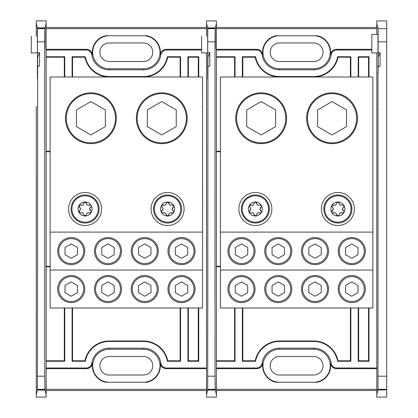 <?xml version="1.0" encoding="UTF-8"?>
<svg xmlns="http://www.w3.org/2000/svg" width="418" height="418" viewBox="0 0 418 418"><rect width="100%" height="100%" fill="white"/><g stroke="black" fill="none" stroke-linecap="round" stroke-linejoin="round"><path stroke-width="0.63" d="M241.505 302.606A13.548 13.548 0 0 1 227.956 289.057A13.548 13.548 0 0 1 241.505 275.509A13.548 13.548 0 0 1 255.053 289.057A13.548 13.548 0 0 1 241.505 302.606M278.268 302.606A13.548 13.548 0 0 1 264.714 289.057A13.548 13.548 0 0 1 278.268 275.509A13.548 13.548 0 0 1 291.816 289.057A13.548 13.548 0 0 1 278.268 302.606M315.026 302.606A13.548 13.548 0 0 1 301.477 289.057A13.548 13.548 0 0 1 315.026 275.509A13.548 13.548 0 0 1 328.574 289.057A13.548 13.548 0 0 1 315.026 302.606M351.789 302.606A13.548 13.548 0 0 1 338.24 289.057A13.548 13.548 0 0 1 351.789 275.509A13.548 13.548 0 0 1 365.337 289.057A13.548 13.548 0 0 1 351.789 302.606M241.505 264.657A13.548 13.548 0 0 1 227.956 251.108A13.548 13.548 0 0 1 241.505 237.56A13.548 13.548 0 0 1 255.053 251.108A13.548 13.548 0 0 1 241.505 264.657M278.268 264.657A13.548 13.548 0 0 1 264.714 251.108A13.548 13.548 0 0 1 278.268 237.56A13.548 13.548 0 0 1 291.816 251.108A13.548 13.548 0 0 1 278.268 264.657M315.026 264.657A13.548 13.548 0 0 1 301.477 251.108A13.548 13.548 0 0 1 315.026 237.56A13.548 13.548 0 0 1 328.574 251.108A13.548 13.548 0 0 1 315.026 264.657M351.789 264.657A13.548 13.548 0 0 1 338.24 251.108A13.548 13.548 0 0 1 351.789 237.56A13.548 13.548 0 0 1 365.337 251.108A13.548 13.548 0 0 1 351.789 264.657M261.172 143.661A25.409 25.409 0 0 1 235.762 118.252A25.409 25.409 0 0 1 261.172 92.843A25.409 25.409 0 0 1 286.581 118.252A25.409 25.409 0 0 1 261.172 143.661M332.054 143.661A25.409 25.409 0 0 1 306.645 118.252A25.409 25.409 0 0 1 332.054 92.843A25.409 25.409 0 0 1 357.463 118.252A25.409 25.409 0 0 1 332.054 143.661M255.361 192.499A16.501 16.501 0 0 0 238.866 209A16.501 16.501 0 0 0 255.361 225.501A16.501 16.501 0 0 0 271.862 209A16.501 16.501 0 0 0 255.361 192.499M337.864 192.499A16.501 16.501 0 0 0 321.364 209A16.501 16.501 0 0 0 337.864 225.501A16.501 16.501 0 0 0 354.36 209A16.501 16.501 0 0 0 337.864 192.499M372.84 270.049L372.84 77.001L220.385 77.001L220.385 270.049L372.84 270.049L372.84 307.998L220.385 307.998L220.385 270.049M372.84 232.1L220.385 232.1M285.792 118.252A24.615 24.615 0 0 0 261.172 93.632A24.615 24.615 0 0 0 236.557 118.252A24.615 24.615 0 0 0 261.172 142.867A24.615 24.615 0 0 0 285.792 118.252M261.172 101.564L246.719 109.908L246.719 126.597L261.172 134.941L275.624 126.597L275.624 109.908L261.172 101.564M356.674 118.252A24.615 24.615 0 0 0 332.054 93.632A24.615 24.615 0 0 0 307.439 118.252A24.615 24.615 0 0 0 332.054 142.867A24.615 24.615 0 0 0 356.674 118.252M332.054 101.564L317.602 109.908L317.602 126.597L332.054 134.941L346.506 126.597L346.506 109.908L332.054 101.564M241.505 301.53A12.472 12.472 0 0 0 253.977 289.057A12.472 12.472 0 0 0 241.505 276.58A12.472 12.472 0 0 0 229.033 289.057A12.472 12.472 0 0 0 241.505 301.53M235.303 292.637L241.505 296.221L247.707 292.637L247.707 285.473L241.505 281.894L235.303 285.473L235.303 292.637M241.505 263.58A12.472 12.472 0 0 0 253.977 251.108A12.472 12.472 0 0 0 241.505 238.631A12.472 12.472 0 0 0 229.033 251.108A12.472 12.472 0 0 0 241.505 263.58M235.303 254.687L241.505 258.272L247.707 254.687L247.707 247.524L241.505 243.945L235.303 247.524L235.303 254.687M278.268 301.53A12.472 12.472 0 0 0 290.74 289.057A12.472 12.472 0 0 0 278.268 276.58A12.472 12.472 0 0 0 265.791 289.057A12.472 12.472 0 0 0 278.268 301.53M272.061 292.637L278.268 296.221L284.47 292.637L284.47 285.473L278.268 281.894L272.061 285.473L272.061 292.637M315.026 301.53A12.472 12.472 0 0 0 327.503 289.057A12.472 12.472 0 0 0 315.026 276.58A12.472 12.472 0 0 0 302.554 289.057A12.472 12.472 0 0 0 315.026 301.53M308.824 292.637L315.026 296.221L321.233 292.637L321.233 285.473L315.026 281.894L308.824 285.473L308.824 292.637M351.789 301.53A12.472 12.472 0 0 0 364.261 289.057A12.472 12.472 0 0 0 351.789 276.58A12.472 12.472 0 0 0 339.317 289.057A12.472 12.472 0 0 0 351.789 301.53M345.581 292.637L351.789 296.221L357.991 292.637L357.991 285.473L351.789 281.894L345.581 285.473L345.581 292.637M278.268 263.58A12.472 12.472 0 0 0 290.74 251.108A12.472 12.472 0 0 0 278.268 238.631A12.472 12.472 0 0 0 265.791 251.108A12.472 12.472 0 0 0 278.268 263.58M272.061 254.687L278.268 258.272L284.47 254.687L284.47 247.524L278.268 243.945L272.061 247.524L272.061 254.687M315.026 263.58A12.472 12.472 0 0 0 327.503 251.108A12.472 12.472 0 0 0 315.026 238.631A12.472 12.472 0 0 0 302.554 251.108A12.472 12.472 0 0 0 315.026 263.58M308.824 254.687L315.026 258.272L321.233 254.687L321.233 247.524L315.026 243.945L308.824 247.524L308.824 254.687M351.789 263.58A12.472 12.472 0 0 0 364.261 251.108A12.472 12.472 0 0 0 351.789 238.631A12.472 12.472 0 0 0 339.317 251.108A12.472 12.472 0 0 0 351.789 263.58M345.581 254.687L351.789 258.272L357.991 254.687L357.991 247.524L351.789 243.945L345.581 247.524L345.581 254.687M207.918 68.27L207.918 57.151L209.826 52.678L209.826 66.133L207.934 66.133L207.699 79.018L207.756 28.372L215.192 28.372L215.014 41.826L207.934 41.826M279.454 35.755A16.501 16.501 0 0 0 262.953 52.255A16.501 16.501 0 0 0 279.454 68.751L313.772 68.751A16.501 16.501 0 0 0 330.272 52.255A16.501 16.501 0 0 0 313.772 35.755M371.853 50.019L336.636 50.019A5.533 5.533 0 0 0 331.155 54.763A17.566 17.566 0 0 1 313.772 69.816L279.454 69.816A17.566 17.566 0 0 1 262.07 54.763A5.533 5.533 0 0 0 256.589 50.019L216.425 50.019L216.425 23.434L215.312 27.886L215.296 42.281C215.265 50.803 215.239 50.803 215.207 42.281L215.192 28.372M331.155 54.763L330.476 54.664A16.872 16.872 0 0 0 317.309 35.755L275.917 35.755A16.872 16.872 0 0 0 262.755 54.664L262.07 54.763M220.385 266.287L216.425 266.287L216.425 361.256L235.036 361.256L234.576 360.797L216.425 360.797M220.385 266.747L216.425 266.747M234.576 307.998L234.576 360.797M242.827 360.797L255.205 360.797L255.581 361.256L242.362 361.256L242.827 360.797L242.827 307.998M255.205 360.797A24.751 24.751 0 0 1 279.454 340.999L313.772 340.999A24.751 24.751 0 0 1 338.021 360.797L350.404 360.797L350.404 307.998M369.01 361.256L358.189 361.256L358.649 360.797L368.551 360.797L369.01 361.256L369.01 307.998M338.021 360.797L337.645 361.256L350.864 361.256L350.404 360.797M358.649 360.797L358.649 307.998M368.551 360.797L368.551 307.998M358.649 77.001L358.649 57.203L368.551 57.203L369.01 56.743L358.189 56.743L358.649 57.203M368.551 77.001L368.551 57.203M350.404 57.203L338.021 57.203L337.645 56.743L350.864 56.743L350.404 57.203L350.404 77.001M338.021 57.203A24.751 24.751 0 0 1 313.772 77.001L313.772 76.541L279.454 76.541A24.291 24.291 0 0 1 255.581 56.743L242.362 56.743L242.827 57.203L255.205 57.203L255.581 56.743M279.454 76.541L279.454 77.001A24.751 24.751 0 0 1 255.205 57.203M242.827 77.001L242.827 57.203M216.425 151.253L220.385 151.253M216.425 57.203L234.576 57.203L235.036 56.743L216.425 56.743L216.425 151.713L220.385 151.713M234.576 57.203L234.576 77.001M207.934 376.174L215.014 376.174L215.239 389.822L207.709 389.822L207.934 66.133M206.523 394.566L206.523 397.1L216.425 397.1L216.425 394.566L215.301 390.067C215.28 386.619 215.26 386.535 215.239 389.822C215.26 386.535 215.28 386.619 215.301 390.067L207.647 390.067C207.668 386.619 207.689 386.535 207.709 389.822C207.689 386.535 207.668 386.619 207.647 390.067L206.523 394.566L206.523 107.133M376.801 129.371L376.801 288.629M376.801 310.867L376.801 367.981L336.636 367.981L336.636 368.671L376.801 368.671M207.756 28.372L207.699 52.945L207.636 27.886L206.523 23.434L206.523 20.9L216.425 20.9L216.425 23.434M216.425 27.504L376.801 27.504M216.425 390.496L376.801 390.496M256.589 50.019L256.589 49.329L216.425 49.329M256.589 49.329A6.223 6.223 0 0 1 262.755 54.664M330.476 54.664A6.223 6.223 0 0 1 336.636 49.329L336.636 50.019M371.853 49.329L336.636 49.329M216.425 28.654L376.801 28.654M336.636 368.671A6.223 6.223 0 0 1 330.476 363.336L331.155 363.237A5.533 5.533 0 0 0 336.636 367.981M216.425 394.566L216.425 367.981L256.589 367.981A5.533 5.533 0 0 0 262.07 363.237L262.755 363.336A16.872 16.872 0 0 0 275.917 382.245L317.309 382.245A16.872 16.872 0 0 0 330.476 363.336M262.755 363.336A6.223 6.223 0 0 1 256.589 368.671L256.589 367.981M216.425 368.671L256.589 368.671M216.425 389.346L376.801 389.346M235.036 307.998L235.036 361.256M216.425 50.019L216.425 367.981M262.07 363.237A17.566 17.566 0 0 1 279.454 348.184L313.772 348.184A17.566 17.566 0 0 1 331.155 363.237M377.924 390.067L377.956 387.225L377.987 389.822L386.702 389.822L377.924 390.067L376.801 394.566L376.801 107.133M235.036 56.743L235.036 77.001M350.864 307.998L350.864 361.256M255.581 361.256A24.291 24.291 0 0 1 279.454 341.459L313.772 341.459A24.291 24.291 0 0 1 337.645 361.256M242.362 361.256L242.362 307.998M242.362 77.001L242.362 56.743M337.645 56.743A24.291 24.291 0 0 1 313.772 76.541M350.864 56.743L350.864 77.001M358.189 77.001L358.189 56.743M369.01 77.001L369.01 56.743M358.189 361.256L358.189 307.998M215.296 42.281C215.265 50.803 215.239 50.803 215.207 42.281L215.296 42.281M215.014 376.174L215.014 41.826M209.826 52.678L207.934 52.678M207.537 66.629L207.553 67.225M206.523 36.267L206.523 23.434L206.523 36.267M207.636 27.886L215.312 27.886M313.772 382.245A16.501 16.501 0 0 0 330.272 365.745A16.501 16.501 0 0 0 313.772 349.249L279.454 349.249A16.501 16.501 0 0 0 262.953 365.745A16.501 16.501 0 0 0 279.454 382.245M313.772 375.019A9.274 9.274 0 0 0 323.046 365.745A9.274 9.274 0 0 0 313.772 356.476L279.454 356.476A9.274 9.274 0 0 0 270.18 365.745A9.274 9.274 0 0 0 279.454 375.019L313.772 375.019M313.772 61.524A9.274 9.274 0 0 0 323.046 52.255A9.274 9.274 0 0 0 313.772 42.981L279.454 42.981A9.274 9.274 0 0 0 270.18 52.255A9.274 9.274 0 0 0 279.454 61.524L313.772 61.524M201.575 36.267L201.575 52.945L207.699 52.945M249.755 207.244A2.048 2.048 0 0 1 249.755 210.756L249.306 212.496A6.996 6.996 0 0 1 255.361 202.004A6.996 6.996 0 0 1 261.422 205.504L259.688 205.019C258.047 205.52 257.033 204.935 256.647 203.268L255.361 202.004L254.081 203.268C253.695 204.935 252.681 205.52 251.04 205.019L249.306 205.504L250.748 209L249.755 210.756A1.285 1.285 0 0 0 249.138 211.952M261.595 211.853L259.98 209L261.595 206.147L261.422 205.504A6.996 6.996 0 0 1 255.361 215.996A6.996 6.996 0 0 1 249.306 212.496L251.04 212.981C252.681 212.48 253.695 213.065 254.081 214.732L255.361 215.996L256.647 214.732C257.033 213.065 258.047 212.48 259.688 212.981L261.422 212.496L261.595 211.853A1.285 1.285 0 0 0 260.973 210.756A2.048 2.048 0 0 1 260.973 207.244A1.285 1.285 0 0 0 261.595 206.147M241.338 209A14.024 14.024 0 0 1 255.361 194.976A14.024 14.024 0 0 1 269.391 209A14.024 14.024 0 0 1 255.361 223.024A14.024 14.024 0 0 1 241.338 209A14.024 14.024 0 0 1 255.361 194.976A14.024 14.024 0 0 1 269.391 209M254.081 203.268A2.048 2.048 0 0 1 251.04 205.019A1.285 1.285 0 0 0 249.692 205.086M251.04 212.981A2.048 2.048 0 0 1 254.081 214.732A1.285 1.285 0 0 0 254.808 215.866M256.647 214.732A2.048 2.048 0 0 1 259.688 212.981A1.285 1.285 0 0 0 261.036 212.914M259.688 205.019A2.048 2.048 0 0 1 256.647 203.268A1.285 1.285 0 0 0 255.92 202.134M332.253 207.244A2.048 2.048 0 0 1 332.253 210.756L331.803 212.496A6.996 6.996 0 0 1 337.864 202.004A6.996 6.996 0 0 1 343.92 205.504L342.185 205.019C340.545 205.52 339.536 204.935 339.15 203.268L337.864 202.004L336.579 203.268C336.192 204.935 335.179 205.52 333.538 205.019L331.803 205.504L333.245 209L332.253 210.756A1.285 1.285 0 0 0 331.636 211.952M344.092 211.853L342.478 209L344.092 206.147L343.92 205.504A6.996 6.996 0 0 1 337.864 215.996A6.996 6.996 0 0 1 331.803 212.496L333.538 212.981C335.179 212.48 336.192 213.065 336.579 214.732L337.864 215.996L339.15 214.732C339.531 213.065 340.545 212.48 342.185 212.981L343.92 212.496L344.092 211.853A1.285 1.285 0 0 0 343.471 210.756A2.048 2.048 0 0 1 343.471 207.244A1.285 1.285 0 0 0 344.092 206.147M323.835 209A14.024 14.024 0 0 1 337.864 194.976A14.024 14.024 0 0 1 351.888 209A14.024 14.024 0 0 1 337.864 223.024A14.024 14.024 0 0 1 323.835 209A14.024 14.024 0 0 1 337.864 194.976A14.024 14.024 0 0 1 351.888 209M336.579 203.268A2.048 2.048 0 0 1 333.538 205.019A1.285 1.285 0 0 0 332.19 205.086M333.538 212.981A2.048 2.048 0 0 1 336.579 214.732A1.285 1.285 0 0 0 337.305 215.866M339.15 214.732A2.048 2.048 0 0 1 342.185 212.981A1.285 1.285 0 0 0 343.533 212.914M342.185 205.019A2.048 2.048 0 0 1 339.15 203.268A1.285 1.285 0 0 0 338.418 202.134M371.853 52.945L371.853 34.469L377.976 34.469L377.976 52.945L371.853 52.945M378.154 72.418L378.102 28.643L376.801 23.445L376.801 34.469L376.801 20.91L386.702 20.91L386.702 41.837L378.212 41.837M377.987 389.822L377.976 72.418M378.212 376.174L386.702 376.174L386.702 389.822M377.815 66.629L377.83 67.225M376.801 311.53L376.801 397.1L386.702 397.1L386.702 390.067M386.702 376.174L386.702 41.837M378.212 66.133L380.103 66.133L380.103 52.678L378.212 52.678M378.196 68.27L378.196 57.151L380.103 52.678M37.641 68.27L37.641 57.151L39.548 52.678L39.548 66.133L37.662 66.133L37.421 79.018L37.484 28.372L44.914 28.372L44.736 41.826L37.662 41.826M109.176 35.755A16.501 16.501 0 0 0 92.676 52.255A16.501 16.501 0 0 0 109.176 68.751L143.494 68.751A16.501 16.501 0 0 0 159.995 52.255A16.501 16.501 0 0 0 143.494 35.755M201.575 50.019L166.359 50.019A5.533 5.533 0 0 0 160.883 54.763A17.566 17.566 0 0 1 143.494 69.816L109.176 69.816A17.566 17.566 0 0 1 91.793 54.763A5.533 5.533 0 0 0 86.317 50.019L46.147 50.019L46.147 23.434L45.034 27.886L45.019 42.281C44.992 50.803 44.961 50.803 44.93 42.281L44.914 28.372M160.883 54.763L160.198 54.664A16.872 16.872 0 0 0 147.031 35.755L105.644 35.755A16.872 16.872 0 0 0 92.477 54.664L91.793 54.763M50.108 266.287L46.147 266.287L46.147 361.256L64.759 361.256L64.299 360.797L46.147 360.797M50.108 266.747L46.147 266.747M64.299 307.998L64.299 360.797M72.549 360.797L84.927 360.797L85.309 361.256L72.089 361.256L72.549 360.797L72.549 307.998M84.927 360.797A24.751 24.751 0 0 1 109.176 340.999L143.494 340.999A24.751 24.751 0 0 1 167.743 360.797L180.127 360.797L180.127 307.998M198.738 361.256L187.917 361.256L188.377 360.797L198.273 360.797L198.738 361.256L198.738 307.998M167.743 360.797L167.367 361.256L180.586 361.256L180.127 360.797M188.377 360.797L188.377 307.998M198.273 360.797L198.273 307.998M188.377 77.001L188.377 57.203L198.273 57.203L198.738 56.743L187.917 56.743L188.377 57.203M198.273 77.001L198.273 57.203M180.127 57.203L167.743 57.203L167.367 56.743L180.586 56.743L180.127 57.203L180.127 77.001M167.743 57.203A24.751 24.751 0 0 1 143.494 77.001L143.494 76.541L109.176 76.541A24.291 24.291 0 0 1 85.309 56.743L72.089 56.743L72.549 57.203L84.927 57.203L85.309 56.743M109.176 76.541L109.176 77.001A24.751 24.751 0 0 1 84.927 57.203M72.549 77.001L72.549 57.203M46.147 151.253L50.108 151.253M46.147 57.203L64.299 57.203L64.759 56.743L46.147 56.743L46.147 151.713L50.108 151.713M64.299 57.203L64.299 77.001M37.662 376.174L44.736 376.174L44.961 389.822L37.432 389.822L37.662 66.133M36.251 394.566L36.251 397.1L46.147 397.1L46.147 394.566L45.024 390.067C45.003 386.619 44.987 386.535 44.961 389.822C44.987 386.535 45.003 386.619 45.024 390.067L37.374 390.067C37.39 386.619 37.411 386.535 37.432 389.822C37.411 386.535 37.39 386.619 37.374 390.067L36.251 394.566L36.251 106.475M206.523 129.371L206.523 288.629M206.523 310.867L206.523 367.981L166.359 367.981L166.359 368.671L206.523 368.671M37.484 28.372L37.421 52.945L37.359 27.886L36.251 23.434L36.251 20.9L46.147 20.9L46.147 23.434M46.147 27.504L206.523 27.504M46.147 390.496L206.523 390.496M86.317 50.019L86.317 49.329L46.147 49.329M86.317 49.329A6.223 6.223 0 0 1 92.477 54.664M160.198 54.664A6.223 6.223 0 0 1 166.359 49.329L166.359 50.019M201.575 49.329L166.359 49.329M46.147 28.654L206.523 28.654M166.359 368.671A6.223 6.223 0 0 1 160.198 363.336L160.883 363.237A5.533 5.533 0 0 0 166.359 367.981M46.147 394.566L46.147 367.981L86.317 367.981A5.533 5.533 0 0 0 91.793 363.237L92.477 363.336A16.872 16.872 0 0 0 105.644 382.245L147.031 382.245A16.872 16.872 0 0 0 160.198 363.336M92.477 363.336A6.223 6.223 0 0 1 86.317 368.671L86.317 367.981M46.147 368.671L86.317 368.671M46.147 389.346L206.523 389.346M64.759 307.998L64.759 361.256M46.147 50.019L46.147 367.981M91.793 363.237A17.566 17.566 0 0 1 109.176 348.184L143.494 348.184A17.566 17.566 0 0 1 160.883 363.237M64.759 56.743L64.759 77.001M180.586 307.998L180.586 361.256M85.309 361.256A24.291 24.291 0 0 1 109.176 341.459L143.494 341.459A24.291 24.291 0 0 1 167.367 361.256M72.089 361.256L72.089 307.998M72.089 77.001L72.089 56.743M167.367 56.743A24.291 24.291 0 0 1 143.494 76.541M180.586 56.743L180.586 77.001M187.917 77.001L187.917 56.743M198.738 77.001L198.738 56.743M187.917 361.256L187.917 307.998M45.019 42.281C44.992 50.803 44.961 50.803 44.93 42.281L45.019 42.281M44.736 376.174L44.736 41.826M39.548 52.678L37.662 52.678M37.259 66.629L37.28 67.225M36.251 36.267L36.251 23.434L36.251 36.267M37.359 27.886L45.034 27.886M143.494 382.245A16.501 16.501 0 0 0 159.995 365.745A16.501 16.501 0 0 0 143.494 349.249L109.176 349.249A16.501 16.501 0 0 0 92.676 365.745A16.501 16.501 0 0 0 109.176 382.245M143.494 375.019A9.274 9.274 0 0 0 152.769 365.745A9.274 9.274 0 0 0 143.494 356.476L109.176 356.476A9.274 9.274 0 0 0 99.902 365.745A9.274 9.274 0 0 0 109.176 375.019L143.494 375.019M143.494 61.524A9.274 9.274 0 0 0 152.769 52.255A9.274 9.274 0 0 0 143.494 42.981L109.176 42.981A9.274 9.274 0 0 0 99.902 52.255A9.274 9.274 0 0 0 109.176 61.524L143.494 61.524M31.298 36.267L31.298 52.945L37.421 52.945M71.227 302.606A13.548 13.548 0 0 1 57.679 289.057A13.548 13.548 0 0 1 71.227 275.509A13.548 13.548 0 0 1 84.776 289.057A13.548 13.548 0 0 1 71.227 302.606M107.99 302.606A13.548 13.548 0 0 1 94.442 289.057A13.548 13.548 0 0 1 107.99 275.509A13.548 13.548 0 0 1 121.539 289.057A13.548 13.548 0 0 1 107.99 302.606M144.748 302.606A13.548 13.548 0 0 1 131.2 289.057A13.548 13.548 0 0 1 144.748 275.509A13.548 13.548 0 0 1 158.302 289.057A13.548 13.548 0 0 1 144.748 302.606M181.511 302.606A13.548 13.548 0 0 1 167.963 289.057A13.548 13.548 0 0 1 181.511 275.509A13.548 13.548 0 0 1 195.06 289.057A13.548 13.548 0 0 1 181.511 302.606M71.227 264.657A13.548 13.548 0 0 1 57.679 251.108A13.548 13.548 0 0 1 71.227 237.56A13.548 13.548 0 0 1 84.776 251.108A13.548 13.548 0 0 1 71.227 264.657M107.99 264.657A13.548 13.548 0 0 1 94.442 251.108A13.548 13.548 0 0 1 107.99 237.56A13.548 13.548 0 0 1 121.539 251.108A13.548 13.548 0 0 1 107.99 264.657M144.748 264.657A13.548 13.548 0 0 1 131.2 251.108A13.548 13.548 0 0 1 144.748 237.56A13.548 13.548 0 0 1 158.302 251.108A13.548 13.548 0 0 1 144.748 264.657M181.511 264.657A13.548 13.548 0 0 1 167.963 251.108A13.548 13.548 0 0 1 181.511 237.56A13.548 13.548 0 0 1 195.06 251.108A13.548 13.548 0 0 1 181.511 264.657M90.894 143.661A25.409 25.409 0 0 1 65.485 118.252A25.409 25.409 0 0 1 90.894 92.843A25.409 25.409 0 0 1 116.303 118.252A25.409 25.409 0 0 1 90.894 143.661M161.776 143.661A25.409 25.409 0 0 1 136.367 118.252A25.409 25.409 0 0 1 161.776 92.843A25.409 25.409 0 0 1 187.186 118.252A25.409 25.409 0 0 1 161.776 143.661M85.089 192.499A16.501 16.501 0 0 0 68.589 209A16.501 16.501 0 0 0 85.089 225.501A16.501 16.501 0 0 0 101.59 209A16.501 16.501 0 0 0 85.089 192.499M167.587 192.499A16.501 16.501 0 0 0 151.086 209A16.501 16.501 0 0 0 167.587 225.501A16.501 16.501 0 0 0 184.087 209A16.501 16.501 0 0 0 167.587 192.499M202.563 270.049L202.563 77.001L50.108 77.001L50.108 270.049L202.563 270.049L202.563 307.998L50.108 307.998L50.108 270.049M202.563 232.1L50.108 232.1M115.514 118.252A24.615 24.615 0 0 0 90.894 93.632A24.615 24.615 0 0 0 66.279 118.252A24.615 24.615 0 0 0 90.894 142.867A24.615 24.615 0 0 0 115.514 118.252M90.894 101.564L76.442 109.908L76.442 126.597L90.894 134.941L105.352 126.597L105.352 109.908L90.894 101.564M186.397 118.252A24.615 24.615 0 0 0 161.776 93.632A24.615 24.615 0 0 0 137.161 118.252A24.615 24.615 0 0 0 161.776 142.867A24.615 24.615 0 0 0 186.397 118.252M161.776 101.564L147.324 109.908L147.324 126.597L161.776 134.941L176.234 126.597L176.234 109.908L161.776 101.564M71.227 301.53A12.472 12.472 0 0 0 83.699 289.057A12.472 12.472 0 0 0 71.227 276.58A12.472 12.472 0 0 0 58.755 289.057A12.472 12.472 0 0 0 71.227 301.53M65.025 292.637L71.227 296.221L77.429 292.637L77.429 285.473L71.227 281.894L65.025 285.473L65.025 292.637M71.227 263.58A12.472 12.472 0 0 0 83.699 251.108A12.472 12.472 0 0 0 71.227 238.631A12.472 12.472 0 0 0 58.755 251.108A12.472 12.472 0 0 0 71.227 263.58M65.025 254.687L71.227 258.272L77.429 254.687L77.429 247.524L71.227 243.945L65.025 247.524L65.025 254.687M107.99 301.53A12.472 12.472 0 0 0 120.462 289.057A12.472 12.472 0 0 0 107.99 276.58A12.472 12.472 0 0 0 95.513 289.057A12.472 12.472 0 0 0 107.99 301.53M101.783 292.637L107.99 296.221L114.192 292.637L114.192 285.473L107.99 281.894L101.783 285.473L101.783 292.637M144.748 301.53A12.472 12.472 0 0 0 157.225 289.057A12.472 12.472 0 0 0 144.748 276.58A12.472 12.472 0 0 0 132.276 289.057A12.472 12.472 0 0 0 144.748 301.53M138.546 292.637L144.748 296.221L150.955 292.637L150.955 285.473L144.748 281.894L138.546 285.473L138.546 292.637M181.511 301.53A12.472 12.472 0 0 0 193.983 289.057A12.472 12.472 0 0 0 181.511 276.58A12.472 12.472 0 0 0 169.039 289.057A12.472 12.472 0 0 0 181.511 301.53M175.309 292.637L181.511 296.221L187.713 292.637L187.713 285.473L181.511 281.894L175.309 285.473L175.309 292.637M107.99 263.58A12.472 12.472 0 0 0 120.462 251.108A12.472 12.472 0 0 0 107.99 238.631A12.472 12.472 0 0 0 95.513 251.108A12.472 12.472 0 0 0 107.99 263.58M101.783 254.687L107.99 258.272L114.192 254.687L114.192 247.524L107.99 243.945L101.783 247.524L101.783 254.687M144.748 263.58A12.472 12.472 0 0 0 157.225 251.108A12.472 12.472 0 0 0 144.748 238.631A12.472 12.472 0 0 0 132.276 251.108A12.472 12.472 0 0 0 144.748 263.58M138.546 254.687L144.748 258.272L150.955 254.687L150.955 247.524L144.748 243.945L138.546 247.524L138.546 254.687M181.511 263.58A12.472 12.472 0 0 0 193.983 251.108A12.472 12.472 0 0 0 181.511 238.631A12.472 12.472 0 0 0 169.039 251.108A12.472 12.472 0 0 0 181.511 263.58M175.309 254.687L181.511 258.272L187.713 254.687L187.713 247.524L181.511 243.945L175.309 247.524L175.309 254.687M79.843 207.527A2.048 2.048 0 0 1 80.47 209L79.028 212.496L80.763 212.981C82.403 212.48 83.417 213.065 83.804 214.732L85.089 215.996L86.374 214.732C86.761 213.065 87.77 212.48 89.41 212.981L91.145 212.496L91.317 211.853L89.703 209L91.317 206.147L91.145 205.504A6.996 6.996 0 0 1 85.089 215.996A6.996 6.996 0 0 1 79.028 205.504L80.47 209A2.048 2.048 0 0 1 80.151 210.097M91.317 211.853A1.285 1.285 0 0 0 90.696 210.756M91.145 205.504L89.41 205.019C87.77 205.52 86.761 204.935 86.374 203.268L85.089 202.004A6.996 6.996 0 0 1 91.145 205.504L91.145 205.504M79.028 205.504A6.996 6.996 0 0 1 85.089 202.004L83.804 203.268C83.417 204.935 82.403 205.52 80.763 205.019L79.028 205.504A1.285 1.285 0 0 0 79.028 205.504M71.065 209A14.024 14.024 0 0 1 85.089 194.976A14.024 14.024 0 0 1 99.113 209A14.024 14.024 0 0 1 85.089 223.024A14.024 14.024 0 0 1 71.065 209A14.024 14.024 0 0 1 85.089 194.976A14.024 14.024 0 0 1 99.113 209M83.741 203.718A2.048 2.048 0 0 1 80.763 205.019A1.285 1.285 0 0 0 79.42 205.086M78.929 206.565A1.285 1.285 0 0 0 79.483 207.244M79.483 210.756A1.285 1.285 0 0 0 79.028 212.496M80.763 212.981A2.048 2.048 0 0 1 83.569 213.823M83.804 214.732A1.285 1.285 0 0 0 84.53 215.866M86.432 214.282A2.048 2.048 0 0 1 89.41 212.981A1.285 1.285 0 0 0 90.758 212.914M90.33 210.473A2.048 2.048 0 0 1 90.696 207.244A1.285 1.285 0 0 0 91.317 206.147M89.41 205.019A2.048 2.048 0 0 1 86.604 204.177M86.374 203.268A1.285 1.285 0 0 0 85.643 202.134M84.117 202.448A1.285 1.285 0 0 0 83.804 203.268M161.98 207.244A2.048 2.048 0 0 1 161.98 210.756L161.531 212.496A6.996 6.996 0 0 1 167.587 202.004A6.996 6.996 0 0 1 173.642 205.504L171.908 205.019C170.272 205.52 169.259 204.935 168.872 203.268L167.587 202.004L166.301 203.268C165.915 204.935 164.901 205.52 163.266 205.019L161.531 205.504L162.968 209L161.98 210.756A1.285 1.285 0 0 0 161.531 212.496L163.266 212.981C164.901 212.48 165.915 213.065 166.301 214.732L167.587 215.996A6.996 6.996 0 0 1 161.531 212.496M173.815 211.853L172.2 209L173.815 206.147L173.642 205.504A6.996 6.996 0 0 1 167.587 215.996L168.872 214.732C169.259 213.065 170.267 212.48 171.908 212.981L173.642 212.496L173.815 211.853A1.285 1.285 0 0 0 173.81 211.748M173.627 211.184A1.285 1.285 0 0 0 173.193 210.756A2.048 2.048 0 0 1 173.193 207.244A1.285 1.285 0 0 0 173.815 206.147M153.563 209A14.024 14.024 0 0 1 167.587 194.976A14.024 14.024 0 0 1 181.611 209A14.024 14.024 0 0 1 167.587 223.024A14.024 14.024 0 0 1 153.563 209A14.024 14.024 0 0 1 167.587 194.976A14.024 14.024 0 0 1 181.611 209M166.301 203.268A2.048 2.048 0 0 1 163.266 205.019A1.285 1.285 0 0 0 161.531 205.504M163.266 212.981A2.048 2.048 0 0 1 166.301 214.732A1.285 1.285 0 0 0 167.033 215.866M168.553 215.552A1.285 1.285 0 0 0 168.872 214.732A2.048 2.048 0 0 1 171.908 212.981A1.285 1.285 0 0 0 173.256 212.914M171.908 205.019A2.048 2.048 0 0 1 168.872 203.268A1.285 1.285 0 0 0 168.141 202.134M279.454 68.751L279.454 69.816M313.772 68.751L313.772 69.816M215.124 389.362L207.824 389.362M207.877 72.633L207.521 72.633M207.824 28.638L215.124 28.638M206.523 106.475L206.523 52.945M279.454 349.249L279.454 348.184M313.772 349.249L313.772 348.184M313.772 340.999L313.772 341.459M279.454 340.999L279.454 341.459M242.184 209A13.183 13.183 0 0 1 255.361 195.817A13.183 13.183 0 0 1 268.544 209A13.183 13.183 0 0 1 255.361 222.183A13.183 13.183 0 0 1 242.184 209M324.681 209A13.183 13.183 0 0 1 337.864 195.817A13.183 13.183 0 0 1 351.042 209A13.183 13.183 0 0 1 337.864 222.183A13.183 13.183 0 0 1 324.681 209M386.702 389.362L378.102 389.362M378.149 72.633L377.799 72.633M376.801 106.475L376.801 52.945M376.801 287.971L376.801 130.035M378.102 28.643L386.702 28.643M109.176 68.751L109.176 69.816M143.494 68.751L143.494 69.816M44.846 389.362L37.547 389.362M37.599 72.633L37.244 72.633M37.547 28.638L44.846 28.638M109.176 349.249L109.176 348.184M143.494 349.249L143.494 348.184M143.494 340.999L143.494 341.459M109.176 340.999L109.176 341.459M71.906 209A13.183 13.183 0 0 1 85.089 195.817A13.183 13.183 0 0 1 98.267 209A13.183 13.183 0 0 1 85.089 222.183A13.183 13.183 0 0 1 71.906 209M154.404 209A13.183 13.183 0 0 1 167.587 195.817A13.183 13.183 0 0 1 180.769 209A13.183 13.183 0 0 1 167.587 222.183A13.183 13.183 0 0 1 154.404 209"/></g></svg>
